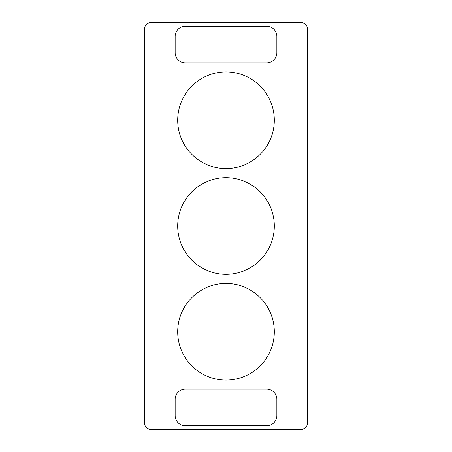 <?xml version="1.0" encoding="UTF-8"?>
<svg xmlns="http://www.w3.org/2000/svg" width="452" height="452" viewBox="0 0 452 452"><rect width="100%" height="100%" fill="white"/><g stroke="black" fill="none" stroke-linecap="round" stroke-linejoin="round"><path stroke-width="0.68" d="M144.64 423.298L144.64 28.702A6.102 6.102 0 0 1 150.742 22.6L301.258 22.6A6.102 6.102 0 0 1 307.36 28.702L307.36 423.298A6.102 6.102 0 0 1 301.258 429.4L150.742 429.4A6.102 6.102 0 0 1 144.64 423.298M226 380.075A48.307 48.307 0 0 0 274.307 331.768A48.307 48.307 0 0 0 226 283.46A48.307 48.307 0 0 0 177.692 331.768A48.307 48.307 0 0 0 226 380.075M226 71.924A48.307 48.307 0 0 0 177.692 120.232A48.307 48.307 0 0 0 226 168.54A48.307 48.307 0 0 0 274.307 120.232A48.307 48.307 0 0 0 226 71.924M226 274.307A48.307 48.307 0 0 0 274.307 226A48.307 48.307 0 0 0 226 177.692A48.307 48.307 0 0 0 177.692 226A48.307 48.307 0 0 0 226 274.307M276.85 36.431A10.17 10.17 0 0 0 266.68 26.261L185.32 26.261A10.17 10.17 0 0 0 175.15 36.431L175.15 52.703A10.17 10.17 0 0 0 185.32 62.873L266.68 62.873A10.17 10.17 0 0 0 276.85 52.703L276.85 36.431M276.85 399.297L276.85 415.569A10.17 10.17 0 0 1 266.68 425.739L185.32 425.739A10.17 10.17 0 0 1 175.15 415.569L175.15 399.297A10.17 10.17 0 0 1 185.32 389.127L266.68 389.127A10.17 10.17 0 0 1 276.85 399.297"/></g></svg>
